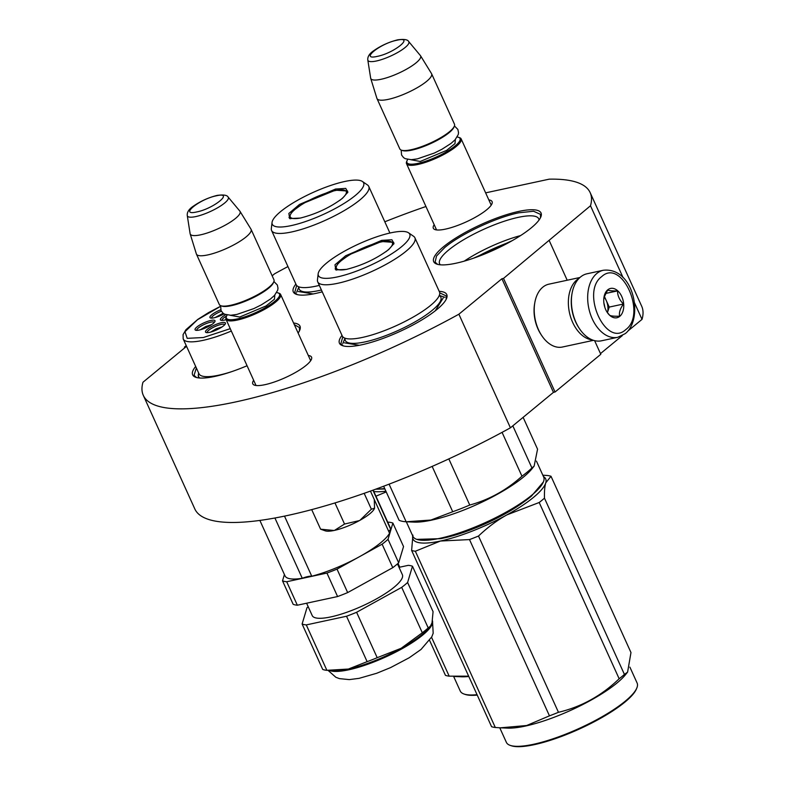 <?xml version="1.0" encoding="UTF-8"?>
<svg xmlns="http://www.w3.org/2000/svg" width="785" height="785" viewBox="0 0 785 785"><rect width="100%" height="100%" fill="white"/><g stroke="black" fill="none" stroke-linecap="round" stroke-linejoin="round"><path stroke-width="1.18" d="M186.231 345.626L184.426 347.117L186.016 346.774L142.978 382.236A245.352 59.356 155.6 0 0 143.302 395.355A245.352 59.356 155.6 0 0 458.882 314.206L501.919 278.744L503.519 278.4L555.054 392.009L553.454 392.353L501.919 278.744M485.63 192.855L549.196 179.166A245.352 59.356 155.6 0 1 590.173 192.649A245.352 59.356 155.6 0 1 590.487 205.768L503.519 278.4M272.15 275.8L274.583 273.798A245.352 59.356 155.6 0 1 287.938 266.576M384.807 221.792A245.352 59.356 155.6 0 1 425.941 206.514M488.829 199.91A32.273 7.811 155.6 0 1 491.959 203.786A32.273 7.811 155.6 0 1 486.729 209.752A32.273 7.811 155.6 0 1 458.852 224.991A32.273 7.811 155.6 0 1 435.047 229.603A32.273 7.811 155.6 0 1 434.193 224.696M308.299 355.477A32.273 7.811 155.6 0 1 311.429 359.353A32.273 7.811 155.6 0 1 306.189 365.31A32.273 7.811 155.6 0 1 278.322 380.558A32.273 7.811 155.6 0 1 254.507 385.17A32.273 7.811 155.6 0 1 253.653 380.264M195.681 366.467A58.924 14.258 -24.4 0 0 195.818 377.31A58.924 14.258 -24.4 0 0 214.864 376.417A58.924 14.258 -24.4 0 0 247.069 365.741M298.114 333.026A58.924 14.258 -24.4 0 0 299.752 330.161A58.924 14.258 -24.4 0 0 293.58 323.027M342.015 335.421A58.924 14.258 -24.4 0 0 342.603 345.694A58.924 14.258 -24.4 0 0 361.649 344.811A58.924 14.258 -24.4 0 0 446.537 298.545A58.924 14.258 -24.4 0 0 439.188 291.333M518.826 211.4A58.924 14.258 -24.4 0 0 454.486 238.856A58.924 14.258 -24.4 0 0 436.872 264.133A58.924 14.258 -24.4 0 0 455.918 263.24A58.924 14.258 -24.4 0 0 540.816 216.984A58.924 14.258 -24.4 0 0 518.826 211.4M295.886 284.082A58.924 14.258 -24.4 0 0 296.475 294.365A58.924 14.258 -24.4 0 0 315.521 293.472A58.924 14.258 -24.4 0 0 322.233 291.824M458.882 314.206L510.417 427.815A245.352 59.356 155.6 0 1 194.827 508.965L143.302 395.355M510.417 427.815L553.454 392.353M594.608 340.651L600.8 354.3L555.054 392.009M549.274 240.701L567.202 280.235M600.486 353.593L622.309 335.617M627.98 330.946L642.022 319.367L634.417 302.627M590.487 205.768L623.104 277.674M590.173 192.649L641.698 306.248A245.352 59.356 155.6 0 1 642.022 319.367M184.426 347.117L184.75 347.824M436.656 229.946A30.124 7.291 155.6 0 1 436.117 229.259A30.124 7.291 155.6 0 1 435.96 228.592M490.596 203.806A30.124 7.291 155.6 0 1 490.998 204.365A30.124 7.291 155.6 0 1 491.155 205.219M256.116 385.513A30.124 7.291 155.6 0 1 255.586 384.827A30.124 7.291 155.6 0 1 255.429 384.159M310.065 359.373A30.124 7.291 155.6 0 1 310.458 359.932A30.124 7.291 155.6 0 1 310.625 360.786M199.282 377.987A54.43 13.168 155.6 0 1 198.556 376.957A54.43 13.168 155.6 0 1 198.477 374.092M297.868 332.477A54.43 13.168 -24.4 0 0 297.692 331.986A54.43 13.168 -24.4 0 0 297.436 331.535M440.346 264.8A54.43 13.168 155.6 0 1 439.61 263.78A54.43 13.168 155.6 0 1 464.013 239.504A54.43 13.168 155.6 0 1 518.237 217.357A54.43 13.168 -24.4 0 1 538.745 218.809A54.43 13.168 -24.4 0 1 539.04 220.035M464.239 261.14A54.43 13.168 155.6 0 1 520.543 235.598M476.358 257.195A58.61 14.179 155.6 0 1 509.593 242.123M439.718 292.844L446.214 295.935L446.223 299.232M343.33 345.92L340.847 343.732L342.8 336.814M294.306 324.627L299.438 327.541L299.448 330.848M196.544 377.526L194.062 375.348L196.358 367.969M297.201 294.581L294.718 292.403L296.681 285.475M437.598 264.349L435.116 262.161L436.529 256.028L444.732 247.54C460.638 234.067 496.091 217.425 518.689 212.813L533.564 211.243L540.492 214.364L540.502 217.671M512.281 240.612L473.453 258.226M603.341 270.256L587.062 273.769A34.285 22.215 77.8 0 0 580.537 276.987A34.285 22.215 77.8 0 0 572.01 293.649L571.843 294.601A32.568 21.107 77.8 0 0 575.621 321.879A32.568 21.107 77.8 0 0 579.055 328.071L579.595 328.876A34.285 22.215 77.8 0 0 601.496 340.798L617.775 337.295L625.302 333.596C643.945 318.896 634.094 266.92 603.341 270.256A34.285 22.215 77.8 0 0 596.816 273.484A34.285 22.215 77.8 0 0 590.281 313.784A34.285 22.215 77.8 0 0 617.775 337.295M572.01 293.649A34.285 22.215 77.8 0 0 575.984 322.36A34.285 22.215 77.8 0 0 579.595 328.876M625.773 329.602C647.174 314.216 621.632 257.922 601.722 276.585C580.321 291.961 605.853 348.265 625.773 329.602M619.758 316.345A15.003 9.724 77.8 0 0 621.749 296.495A15.003 9.724 77.8 0 0 607.737 289.832A15.003 9.724 77.8 0 0 603.999 297.123A15.003 9.724 77.8 0 0 607.325 312.538A15.003 9.724 77.8 0 0 619.758 316.345M607.207 312.361L609.749 315.325C611.044 316.051 614.331 316.355 619.581 316.227C618.904 312.587 620.199 308.515 623.467 304.021C619.512 300.066 617.53 295.7 617.52 290.901C612.261 291.019 608.983 290.725 607.678 289.999L603.92 297.672M617.52 290.901L605.5 293.492M623.467 304.021L609.229 307.082L604.313 296.249M604.087 296.995A12.854 8.331 77.8 0 1 606.246 300.527A12.854 8.331 77.8 0 1 607.433 312.675L609.229 307.082M603.901 303.138A12.854 8.331 -102.2 0 1 604.754 307.092M593.489 340.327L562.443 347.019A32.146 20.832 -102.2 0 1 541.905 335.843L541.228 334.832A29.997 19.439 -102.2 0 1 538.059 329.131A29.997 19.439 -102.2 0 1 534.585 304.011L534.791 302.814A32.146 20.832 -102.2 0 1 542.788 287.192A32.146 20.832 -102.2 0 1 548.901 284.17L579.958 277.488M541.905 335.843A32.146 20.832 -102.2 0 1 538.51 329.729A32.146 20.832 -102.2 0 1 534.791 302.814M592.283 339.895A32.146 20.832 -102.2 0 1 572.658 322.38A32.146 20.832 -102.2 0 1 576.926 279.843A32.146 20.832 -102.2 0 1 579.036 278.381M279.018 293.217A29.997 7.261 155.6 0 1 280.628 294.473A29.997 7.261 155.6 0 1 267.175 307.857A29.997 7.261 155.6 0 1 237.296 320.064A29.997 7.261 -24.4 0 1 225.982 319.26A29.997 7.261 -24.4 0 1 226.1 317.218L226.531 316.169A29.143 7.045 -24.4 0 0 237.404 318.926A29.143 7.045 155.6 0 0 269.226 305.345A29.143 7.045 155.6 0 0 277.939 292.854L279.018 293.217M276.663 292.57A29.143 7.045 155.6 0 1 277.939 292.854M227.159 315.03A29.143 7.045 -24.4 0 0 226.531 316.169M273.808 281.746L273.376 282.796A29.143 7.045 155.6 0 1 231.389 305.679A29.143 7.045 -24.4 0 1 221.978 306.111L220.899 305.748A29.997 7.261 -24.4 0 0 230.594 305.296A29.997 7.261 155.6 0 0 273.808 281.746A29.997 7.261 155.6 0 0 273.926 279.705L251.082 229.338A29.997 7.261 155.6 0 1 237.629 242.722A29.997 7.261 155.6 0 1 207.74 254.929A29.997 7.261 -24.4 0 1 196.436 254.124A29.997 7.261 -24.4 0 1 196.358 253.918L190.176 233.91A27.367 6.623 -24.4 0 0 200.558 234.833A27.367 6.623 155.6 0 0 228.15 223.499A27.367 6.623 155.6 0 0 239.994 211.312L250.974 229.142A29.997 7.261 155.6 0 1 251.082 229.338M196.436 254.124L219.29 304.492A29.997 7.261 -24.4 0 0 220.899 305.748M228.131 197.074C227.159 195.112 223.519 194.552 217.18 195.396C208.624 197.496 200.685 201.088 193.385 206.151C188.94 209.085 186.908 212.235 187.281 215.61A22.48 5.436 -24.4 0 0 195.857 216.562A22.48 5.436 -24.4 0 0 218.838 207.054A22.48 5.436 -24.4 0 0 228.131 197.074L239.857 211.116A27.367 6.623 155.6 0 1 239.994 211.312M187.281 215.61L190.117 233.675A27.367 6.623 -24.4 0 0 190.176 233.91M459.549 137.65A29.997 7.261 155.6 0 1 461.158 138.906A29.997 7.261 155.6 0 1 447.715 152.29A29.997 7.261 155.6 0 1 417.826 164.497A29.997 7.261 -24.4 0 1 406.522 163.692A29.997 7.261 -24.4 0 1 406.64 161.651L407.072 160.601A29.143 7.045 -24.4 0 0 417.944 163.368A29.143 7.045 155.6 0 0 449.766 149.788A29.143 7.045 155.6 0 0 458.469 137.287L459.549 137.65M457.204 137.002A29.143 7.045 155.6 0 1 458.469 137.287M407.69 159.463A29.143 7.045 -24.4 0 0 407.072 160.601M454.348 126.179L453.907 127.229A29.143 7.045 155.6 0 1 411.929 150.112A29.143 7.045 -24.4 0 1 402.509 150.553L401.429 150.18A29.997 7.261 -24.4 0 0 411.124 149.729A29.997 7.261 155.6 0 0 454.348 126.179A29.997 7.261 155.6 0 0 454.456 124.138L431.613 73.78A29.997 7.261 155.6 0 1 418.17 87.155A29.997 7.261 155.6 0 1 388.281 99.361A29.997 7.261 -24.4 0 1 376.977 98.557A29.997 7.261 -24.4 0 1 376.898 98.351L370.706 78.353A27.367 6.623 -24.4 0 0 381.098 79.275A27.367 6.623 155.6 0 0 408.691 67.932A27.367 6.623 155.6 0 0 420.534 55.745L431.505 73.574A29.997 7.261 155.6 0 1 431.613 73.78M376.977 98.557L399.82 148.924A29.997 7.261 -24.4 0 0 401.429 150.18M408.661 41.507C407.7 39.544 404.049 38.985 397.72 39.829C389.154 41.939 381.225 45.52 373.915 50.583C369.48 53.517 367.439 56.677 367.812 60.043A22.48 5.436 -24.4 0 0 376.388 60.994A22.48 5.436 -24.4 0 0 399.369 51.496A22.48 5.436 -24.4 0 0 408.661 41.507L420.387 55.549A27.367 6.623 155.6 0 1 420.534 55.745M367.812 60.043L370.657 78.107A27.367 6.623 -24.4 0 0 370.706 78.353M359.972 520.278L371.384 509.21L374.553 508.18A27.858 6.741 155.6 0 1 374.416 508.562A27.858 6.741 155.6 0 1 359.972 520.278L359.402 520.592A27.858 6.741 -24.4 0 1 334.538 530.375L334.037 530.483A27.858 6.741 -24.4 0 1 325.284 530.846L320.594 529.198L334.037 530.483M370.451 491.096L389.556 533.25A57.855 13.993 -24.4 0 1 311.763 576.229A13.718 3.317 -24.4 0 0 302.264 578.28A57.855 13.993 155.6 0 1 285.014 575.856L259.864 520.416M311.704 509.622L320.594 529.198M334.538 530.375L344.536 524.046L359.402 520.592M334.959 502.94L344.536 524.046M364.171 493.323L371.384 509.21M374.553 508.18L374.278 499.535M215.11 317.562L223.126 313.254L215.237 317.523M217.71 316.748A4.926 1.197 -24.4 0 1 223.911 313.863A4.926 1.197 155.6 0 1 223.98 313.853M221.949 327.002L210.802 332.055M213.275 331.28A4.926 1.197 -24.4 0 1 219.476 328.395A4.926 1.197 155.6 0 1 219.741 328.346M211.518 324.725L200.371 329.778M202.834 328.993A4.926 1.197 -24.4 0 1 209.045 326.118A4.926 1.197 155.6 0 1 209.31 326.06M222.076 320.398A9.646 2.335 155.6 0 1 223.676 317.964A9.646 2.335 155.6 0 1 226.62 315.972M226.168 319.662A10.931 2.64 155.6 0 1 220.977 320.251A10.931 2.64 155.6 0 1 222.204 317.032A10.931 2.64 155.6 0 1 225.737 314.657M207.211 332.644A9.646 2.335 155.6 0 1 208.81 330.21A9.646 2.335 155.6 0 1 218.22 325.265A9.646 2.335 155.6 0 1 224.765 324.686M223.607 325.775A10.931 2.64 155.6 0 1 214.168 330.946A10.931 2.64 155.6 0 1 206.112 332.506A10.931 2.64 155.6 0 1 207.338 329.288A10.931 2.64 155.6 0 1 219.211 323.283A10.931 2.64 155.6 0 1 225.383 323.763A10.931 2.64 155.6 0 1 223.607 325.775M196.77 330.367A9.646 2.335 155.6 0 1 198.379 327.934A9.646 2.335 155.6 0 1 207.789 322.988A9.646 2.335 155.6 0 1 214.334 322.399M213.177 323.498A10.931 2.64 155.6 0 1 203.737 328.66A10.931 2.64 155.6 0 1 195.671 330.23A10.931 2.64 155.6 0 1 196.898 327.002A10.931 2.64 155.6 0 1 208.771 320.996A10.931 2.64 155.6 0 1 214.953 321.477A10.931 2.64 155.6 0 1 213.177 323.498M221.36 311.213A9.646 2.335 -24.4 0 0 213.245 315.678A9.646 2.335 -24.4 0 0 211.646 318.121M220.732 309.781A10.931 2.64 -24.4 0 0 211.773 314.756A10.931 2.64 -24.4 0 0 210.547 317.974A10.931 2.64 -24.4 0 0 224.039 313.882M220.497 306.385L197.418 319.78L184.975 331.721L187.193 338.345L203.344 337.521L230.25 328.67M220.506 306.307L208.633 312.558L197.879 319.328L185.908 329.739L183.062 334.646L183.199 338.943L198.988 373.768A52.713 12.756 155.6 0 0 218.858 375.171A52.713 12.756 -24.4 0 0 231.663 371.658M199.763 378.017A54.214 13.119 155.6 0 1 198.664 376.682A54.214 13.119 155.6 0 1 198.399 374.73L198.605 372.924M372.924 490.203L390.704 529.404A13.718 3.317 -24.4 0 0 388.81 531.602M373.179 490.105L390.39 528.06A57.855 13.993 155.6 0 1 390.704 529.404M284.494 516.118L311.763 576.229M274.917 518.002L302.264 578.28M308.181 606.687A63.86 15.445 -24.4 0 0 306.974 607.757L302.107 624.016L322.704 669.428A63.86 15.445 155.6 0 0 326.884 670.321L348.393 669.046A57.855 13.993 155.6 0 1 334.253 670.665L330.838 670.518M392.775 567.663L382.118 544.191A63.86 15.445 -24.4 0 0 388.025 539.324L398.672 562.806A63.86 15.445 155.6 0 1 392.775 567.663L347.667 592.587A63.86 15.445 155.6 0 1 337.589 596.551L326.943 573.07L286.702 581.744A63.86 15.445 155.6 0 1 282.522 580.841L284.415 574.532M337.589 596.551L297.348 605.215L286.702 581.744M297.348 605.215A63.86 15.445 155.6 0 1 293.178 604.322L282.522 580.841M387.81 522.368L388.712 522.172A63.86 15.445 -24.4 0 1 392.883 523.075L403.539 546.556L398.672 562.806M388.025 539.324L392.883 523.075M382.118 544.191L337.02 569.105A63.86 15.445 155.6 0 1 326.943 573.07M347.667 592.587L337.02 569.105M397.465 563.875L402.362 574.679A49.494 11.971 -24.4 0 1 394.149 587.19A49.494 11.971 155.6 0 1 345.792 612.624A49.494 11.971 155.6 0 1 312.214 615.577L306.611 603.223M326.884 670.321L306.287 624.909A63.86 15.445 155.6 0 1 302.107 624.016M430.249 626.361L429.297 627.549A57.855 13.993 -24.4 0 1 422.35 634.319A57.855 13.993 155.6 0 1 401.145 648.292A57.855 13.993 155.6 0 1 348.393 669.046L367.125 661.657L346.528 616.245L306.287 624.909M399.035 567.339L408.288 565.347A63.86 15.445 -24.4 0 1 412.468 566.24L433.065 611.652L432.025 622.839L430.366 626.214L428.208 627.912L407.601 582.499L412.468 566.24M428.208 627.912A63.86 15.445 -24.4 0 1 425.431 630.306A63.86 15.445 155.6 0 1 422.31 632.769L401.704 587.357A63.86 15.445 -24.4 0 0 407.601 582.499M401.704 587.357L356.606 612.28L377.202 657.693L401.145 648.292L422.31 632.769M377.202 657.693A63.86 15.445 155.6 0 1 367.125 661.657M356.606 612.28A63.86 15.445 155.6 0 1 346.528 616.245M381.687 240.377L391.882 239.739L393.991 243.497L388.644 249.601C376.486 258.726 362.425 265.33 346.46 269.402L335.794 269.903L334.989 264.771L345.655 255.753L381.687 240.377M336.382 270.069L335.146 268.921L338.109 262.926L349.551 254.595L381.569 241.505L393.687 242.369L393.736 244.056M536.44 461.109L543.681 477.064A71.788 17.368 155.6 0 1 543.397 481.941L531.455 496.1C511.957 512.615 468.488 533.025 440.787 538.667L416.786 539.373A71.788 17.368 155.6 0 1 412.93 536.371L406.316 521.78M543.397 481.941A71.788 17.368 155.6 0 1 531.749 495.207A71.788 17.368 155.6 0 1 439.983 538.294A71.788 17.368 155.6 0 1 416.786 539.373M502.066 432.358L521.956 476.201C506.521 490.154 489.124 499.77 469.754 505.04A79.285 19.183 155.6 0 1 452.719 511.741L430.926 520.043L406.149 521.77L389.085 484.159M512.821 425.833L531.936 467.978A79.285 19.183 155.6 0 1 521.956 476.201M523.124 417.345L537.558 449.167L534.143 466.104L532.122 468.625A71.788 17.368 155.6 0 1 431.74 520.112A71.788 17.368 -24.4 0 1 414.195 522.113L406.149 521.77A79.285 19.183 -24.4 0 1 399.084 520.259L383.649 486.229M432.152 466.408L452.719 511.741M534.143 466.104L531.936 467.978M448.824 458.901L469.754 505.04M317.719 281.854L342.28 336.009A53.351 12.903 -24.4 0 0 351.876 338.914A53.351 12.903 -24.4 0 0 362.385 337.432A53.351 12.903 155.6 0 0 435.322 301.057A53.351 12.903 155.6 0 0 439.463 291.922L414.892 237.767A53.351 12.903 155.6 0 1 390.979 261.562A53.351 12.903 155.6 0 1 337.825 283.277A53.351 12.903 -24.4 0 1 317.719 281.854A53.351 12.903 -24.4 0 1 317.454 279.931L318.161 273.798A50.142 12.128 -24.4 0 0 337.305 276.938A50.142 12.128 155.6 0 0 390.057 254.84A50.142 12.128 155.6 0 0 408.534 232.802L413.616 236.305A53.351 12.903 155.6 0 1 414.892 237.767M408.534 232.802A50.142 12.128 155.6 0 0 390.832 232.831A50.142 12.128 -24.4 0 0 343.81 251.553A50.142 12.128 -24.4 0 0 318.161 273.798M359.295 345.282L344.409 342.829M443.182 298.015L435.253 310.821M544.466 498.161A81.424 19.703 -24.4 0 1 541.944 500.3A81.424 19.703 -24.4 0 1 539.197 502.498L506.865 514.891A72.858 17.623 155.6 0 1 440.444 541.032L469.508 539.58A81.424 19.703 155.6 0 0 478.507 536.037C487.691 527.324 497.14 520.278 506.865 514.891A72.858 17.623 -24.4 0 0 533.584 497.307A72.858 17.623 -24.4 0 0 545.761 482.844C544.712 486.366 544.29 491.469 544.466 498.161L624.428 674.423L627.598 672.107L630.973 652.551L551.011 476.279A81.424 19.703 -24.4 0 0 547.282 475.484L542.827 475.19M636.851 687.945A71.788 17.368 -24.4 0 1 625.203 701.211A71.788 17.368 155.6 0 1 563.208 735.123A71.788 17.368 155.6 0 1 510.23 745.387L511.31 745.75A70.925 17.162 155.6 0 0 563.65 735.614A70.925 17.162 155.6 0 0 624.909 702.104A70.925 17.162 -24.4 0 0 636.419 689.004L636.851 687.945A71.788 17.368 -24.4 0 0 637.126 683.068L629.894 667.122M415.353 551.237A81.424 19.703 155.6 0 1 411.625 550.442L491.577 726.704A81.424 19.703 155.6 0 0 495.315 727.499L415.353 551.237L440.444 541.032A72.858 17.623 155.6 0 1 412.724 535.9M412.91 535.125L411.625 550.442M478.507 536.037L558.459 712.299A81.424 19.703 155.6 0 1 549.461 715.841L526.676 725.517L500.496 727.823L495.315 727.499M539.197 502.498L619.159 678.76C601.545 695.716 581.312 706.892 558.459 712.299M469.508 539.58L549.461 715.841M551.011 476.279L545.761 482.844A72.858 17.623 -24.4 0 0 543.465 476.593M525.361 500.781A65.783 15.916 155.6 0 1 442.818 538.216M624.428 674.423A81.424 19.703 -24.4 0 1 621.906 676.572A81.424 19.703 155.6 0 1 619.159 678.76M500.918 727.842L507.64 728.117A71.788 17.368 155.6 0 0 616.951 683.038A71.788 17.368 -24.4 0 0 625.566 674.629L627.598 672.107M510.23 745.387A71.788 17.368 155.6 0 1 506.384 742.374L499.76 727.793M336.471 270.089L336.206 267.342A30.743 7.438 -24.4 0 1 351.66 253.673A30.743 7.438 -24.4 0 1 380.784 242.025A30.743 7.438 155.6 0 1 391.793 242.123A30.743 7.438 155.6 0 1 385.808 251.769M336.206 267.342A30.743 7.438 -24.4 0 0 347.382 269.196M335.558 189.038L345.753 188.4L347.873 192.168L342.515 198.262C330.357 207.397 316.296 213.991 300.331 218.073L289.665 218.573L288.87 213.441L299.527 204.414L335.558 189.038M290.254 218.74L289.017 217.592L291.981 211.597L303.422 203.256L335.44 190.176L347.559 191.03L347.608 192.718M384.895 488.976L375.662 489.202M384.699 488.535A71.788 17.368 155.6 0 1 376.319 488.957M272.042 222.459A50.142 12.128 -24.4 0 0 291.176 225.609A50.142 12.128 155.6 0 0 343.928 203.511A50.142 12.128 155.6 0 0 362.405 181.472A50.142 12.128 155.6 0 0 344.703 181.502A50.142 12.128 -24.4 0 0 297.682 200.224A50.142 12.128 -24.4 0 0 272.042 222.459L271.325 228.602A53.351 12.903 -24.4 0 0 271.59 230.515L296.151 284.67A53.351 12.903 -24.4 0 0 305.748 287.585A53.351 12.903 -24.4 0 0 316.257 286.103A53.351 12.903 155.6 0 0 319.318 285.397M271.59 230.515A53.351 12.903 -24.4 0 0 291.696 231.948A53.351 12.903 155.6 0 0 344.85 210.233A53.351 12.903 155.6 0 0 368.764 186.438A53.351 12.903 155.6 0 0 367.498 184.975L362.405 181.472M313.166 293.953L298.28 291.49M477.241 695.098A70.925 17.162 155.6 0 1 465.181 694.421L464.112 694.048A71.788 17.368 155.6 0 1 460.255 691.045L453.642 676.454M386.23 491.92L375.936 496.189M385.896 491.184A72.858 17.623 155.6 0 1 373.807 491.498M398.024 563.385L399.751 567.192M431.564 637.322L449.187 676.17A81.424 19.703 155.6 0 1 445.458 675.365L429.64 640.501M468.665 676.179L449.187 676.17M468.802 676.484A71.788 17.368 155.6 0 1 461.521 676.788L454.79 676.503M477.045 694.666A71.788 17.368 155.6 0 1 464.112 694.048M290.342 218.76L290.077 216.003A30.743 7.438 -24.4 0 1 305.532 202.334A30.743 7.438 -24.4 0 1 334.655 190.696A30.743 7.438 155.6 0 1 345.665 190.794A30.743 7.438 155.6 0 1 339.679 200.44M290.077 216.003A30.743 7.438 -24.4 0 0 301.254 217.867M159.708 368.45A34.285 22.215 -102.2 0 1 160.935 367.351A34.285 22.215 -102.2 0 1 162.22 366.389M274.828 295.052L274.456 299.203L266.105 305.924L239.69 317.042L230.24 315.276M196.79 211.93C213.795 208.643 234.597 191.501 216.366 195.799C199.37 199.086 178.568 216.228 196.79 211.93M455.359 139.485L454.996 143.635L446.645 150.357L420.23 161.475L410.771 159.708M377.33 56.363C394.325 53.076 415.128 35.933 396.906 40.231C379.901 43.518 359.108 60.661 377.33 56.363M183.199 338.943A52.713 12.756 -24.4 0 0 203.06 340.356A52.713 12.756 -24.4 0 0 231.33 331.034M432.476 620.925A57.855 13.993 155.6 0 1 422.693 635.085A57.855 13.993 155.6 0 1 371.913 662.726A57.855 13.993 155.6 0 1 329.474 670.468M439.257 295.533A52.428 12.688 155.6 0 1 420.74 318.474A52.428 12.688 155.6 0 1 365.084 341.897A52.428 12.688 -24.4 0 1 345.125 338.237M321.408 289.999A52.428 12.688 155.6 0 1 318.965 290.558A52.428 12.688 -24.4 0 1 298.997 286.898M157.255 370.481L162.927 365.81M310.625 360.6L280.628 294.473M255.979 385.386L225.982 319.26M491.155 205.032L461.158 138.906M436.519 229.819L406.522 163.692M273.906 281.501L277.34 285.004L277.998 288.193L277.704 290.156L274.534 295.366L270.413 299.046L261.356 304.845L253.84 308.593L236.874 314.432L230.721 315.266L224.677 314.226L223.009 313.166L221.027 310.566L220.644 305.659M454.436 125.934L457.871 129.437L458.528 132.636L458.244 134.588L455.074 139.808L450.943 143.478L441.896 149.287L434.38 153.036L417.404 158.874L411.262 159.698L405.217 158.668L403.549 157.599L401.567 154.998L401.184 150.092M226.051 319.416L225.54 319.838M222.067 326.923L216.13 328.807L210.674 332.094M211.636 324.647L205.69 326.531L200.234 329.808M199.233 377.928L198.664 376.682M432.496 620.876L433.183 633.23L431.809 636.821L421.025 649.46L409.221 657.751L390.508 667.633L376.682 673.275L359.118 678.338L349.286 679.614L339.424 678.623L335.843 677.269L328.081 670.4M345.007 338.188L342.78 343.594M439.306 295.415L444.83 297.299M391.793 242.123L393.687 244.135M298.879 286.859L296.661 292.255M389.909 233.037L368.764 186.438M345.665 190.794L347.569 192.796"/></g></svg>
